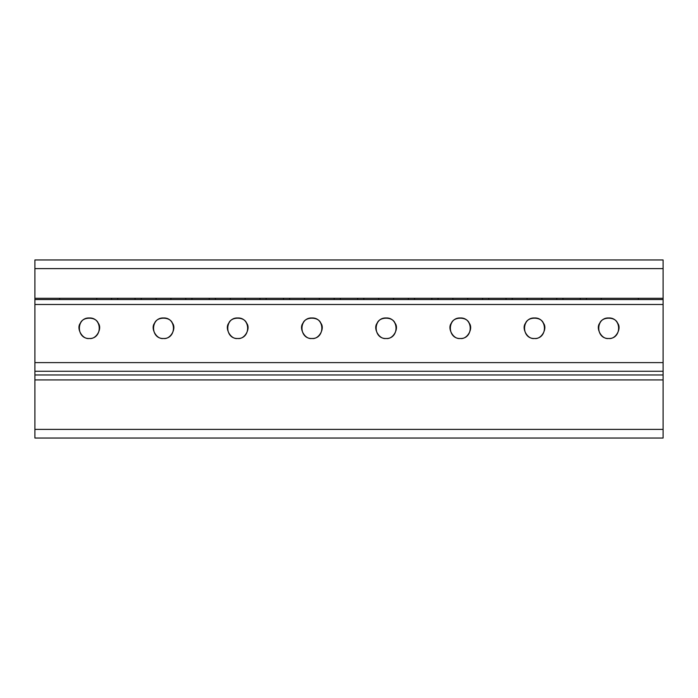 <?xml version="1.0" encoding="UTF-8"?>
<svg xmlns="http://www.w3.org/2000/svg" width="698" height="698" viewBox="0 0 698 698"><rect width="100%" height="100%" fill="white"/><g stroke="black" fill="none" stroke-linecap="round" stroke-linejoin="round"><path stroke-width="1.05" d="M34.9 374.966L34.9 429.383L663.1 429.383L663.1 374.966L34.9 374.966L34.9 371.257L663.1 371.257L663.1 299.538L586.433 299.538L586.433 298.299M586.433 299.538L34.9 299.538L34.9 259.961L663.1 259.961L663.1 298.299L34.9 298.299M663.1 299.538L663.1 298.299M460.296 338.486C467.145 339.725 473.68 328.409 469.187 323.095C466.822 316.543 453.761 316.543 451.405 323.095C446.912 328.409 453.447 339.725 460.296 338.486C447.06 339.054 447.06 317.398 460.296 317.965C473.532 317.398 473.532 339.054 460.296 338.486M386.099 338.486C392.948 339.725 399.483 328.409 394.989 323.095C392.634 316.543 379.564 316.543 377.208 323.095C372.715 328.409 379.25 339.725 386.099 338.486C372.863 339.054 372.863 317.398 386.099 317.965C399.335 317.398 399.335 339.054 386.099 338.486M311.901 338.486C318.75 339.725 325.285 328.409 320.792 323.095C318.436 316.543 305.366 316.543 303.011 323.095C298.517 328.409 305.052 339.725 311.901 338.486C298.665 339.054 298.665 317.398 311.901 317.965C325.137 317.398 325.137 339.054 311.901 338.486M237.704 338.486C244.553 339.725 251.088 328.409 246.595 323.095C244.239 316.543 231.178 316.543 228.813 323.095C224.32 328.409 230.855 339.725 237.704 338.486C224.468 339.054 224.468 317.398 237.704 317.965C250.94 317.398 250.94 339.054 237.704 338.486M163.507 338.486C170.356 339.725 176.891 328.409 172.397 323.095C170.042 316.543 156.98 316.543 154.616 323.095C150.131 328.409 156.657 339.725 163.507 338.486C150.271 339.054 150.271 317.398 163.507 317.965C176.742 317.398 176.742 339.054 163.507 338.486M89.309 338.486C96.158 339.725 102.693 328.409 98.2 323.095C95.844 316.543 82.783 316.543 80.418 323.095C75.934 328.409 82.46 339.725 89.309 338.486C76.073 339.054 76.073 317.398 89.309 317.965C102.545 317.398 102.545 339.054 89.309 338.486M141.249 299.538L141.249 298.299M111.567 299.538L111.567 298.299M185.764 299.538L185.764 298.299M215.446 299.538L215.446 298.299M259.961 299.538L259.961 298.299M289.644 299.538L289.644 298.299M334.159 299.538L334.159 298.299M363.841 299.538L363.841 298.299M408.356 299.538L408.356 298.299M438.039 299.538L438.039 298.299M482.554 299.538L482.554 298.299M512.236 299.538L512.236 298.299M556.751 299.538L556.751 298.299M534.494 338.486C541.343 339.725 547.869 328.409 543.384 323.095C541.02 316.543 527.958 316.543 525.603 323.095C521.109 328.409 527.644 339.725 534.494 338.486C521.258 339.054 521.258 317.398 534.494 317.965C547.729 317.398 547.729 339.054 534.494 338.486M608.691 338.486C615.54 339.725 622.066 328.409 617.582 323.095C615.217 316.543 602.156 316.543 599.8 323.095C595.307 328.409 601.842 339.725 608.691 338.486C595.455 339.054 595.455 317.398 608.691 317.965C621.927 317.398 621.927 339.054 608.691 338.486M34.9 371.257L34.9 304.485L663.1 304.485M34.9 304.485L34.9 299.538M663.1 429.383L663.1 438.039L34.9 438.039L34.9 429.383M663.1 374.966L663.1 371.257M59.635 299.538L59.635 298.299M96.734 299.538L96.734 298.299M156.09 299.538L156.09 298.299M170.931 299.538L170.931 298.299M230.288 299.538L230.288 298.299M245.12 299.538L245.12 298.299M304.485 299.538L304.485 298.299M319.318 299.538L319.318 298.299M378.682 299.538L378.682 298.299M393.515 299.538L393.515 298.299M452.88 299.538L452.88 298.299M467.712 299.538L467.712 298.299M527.069 299.538L527.069 298.299M541.91 299.538L541.91 298.299M601.266 299.538L601.266 298.299M638.365 299.538L638.365 298.299M209.26 299.538L209.26 298.299M191.95 299.538L191.95 298.299M283.458 299.538L283.458 298.299M266.147 299.538L266.147 298.299M357.655 299.538L357.655 298.299M340.345 299.538L340.345 298.299M431.853 299.538L431.853 298.299M414.542 299.538L414.542 298.299M506.05 299.538L506.05 298.299M488.74 299.538L488.74 298.299M580.247 299.538L580.247 298.299M562.937 299.538L562.937 298.299M135.063 299.538L135.063 298.299M117.753 299.538L117.753 298.299M34.9 362.602L663.1 362.602M34.9 379.913L663.1 379.913M663.1 268.617L34.9 268.617"/></g></svg>
